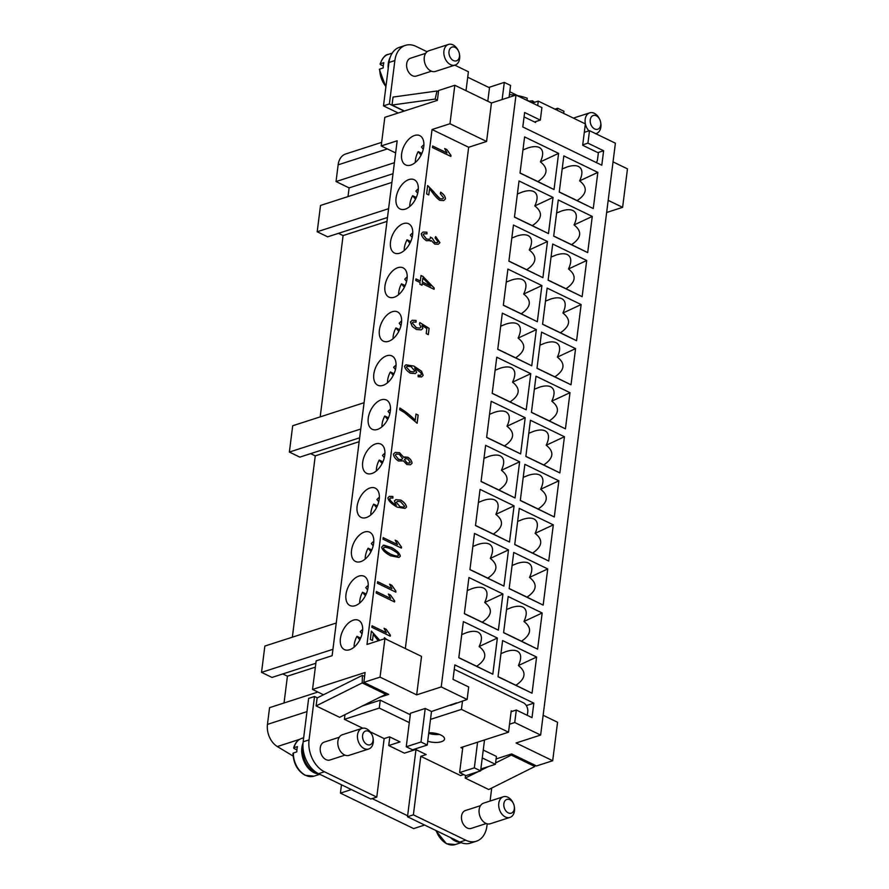 <?xml version="1.0" encoding="UTF-8"?>
<svg xmlns="http://www.w3.org/2000/svg" width="889" height="889" viewBox="0 0 889 889"><rect width="100%" height="100%" fill="white"/><g stroke="black" fill="none" stroke-linecap="round" stroke-linejoin="round"><path stroke-width="1.33" d="M428.731 733.358A11.701 4.656 -172.8 0 0 439.444 734.425M428.809 732.803A11.701 4.656 7.2 0 1 444.533 739.081A11.701 4.656 7.2 0 1 441.4 741.715A11.701 4.656 7.2 0 1 427.742 741.259M513.342 803.378L513.02 802.723A10.835 7.579 72.1 0 0 503.296 796.777A10.835 7.579 72.1 0 0 498.785 803.289A10.835 7.579 72.1 0 0 501.829 814.002A10.835 7.579 72.1 0 0 509.964 817.402A10.835 7.579 72.1 0 0 514.475 810.89A10.835 7.579 72.1 0 0 514.364 806.901L514.242 806.167A7.223 5.056 72.1 0 0 513.342 803.378A7.223 5.056 72.1 0 0 507.83 799.255A7.223 5.056 72.1 0 0 503.852 803.767A7.223 5.056 72.1 0 0 508.252 812.868A7.223 5.056 72.1 0 0 514.32 808.834A7.223 5.056 72.1 0 0 514.242 806.167M503.296 796.777L483.649 803.123A10.835 7.579 72.1 0 0 479.138 809.635A10.835 7.579 72.1 0 0 482.194 820.347A10.835 7.579 72.1 0 0 490.317 823.747L509.964 817.402M454.535 839.527A19.147 13.391 72.1 0 0 457.09 840.761M486.272 823.536L471.203 828.392A9.39 6.567 -107.9 0 1 464.169 825.448A9.39 6.567 -107.9 0 1 461.524 816.169A9.39 6.567 -107.9 0 1 465.436 810.524L480.505 805.656M450.423 837.527A19.869 13.902 72.1 0 0 460.346 842.328M372.991 737.77L373.113 738.492A10.835 7.579 -107.9 0 1 373.224 742.493A10.835 7.579 -107.9 0 1 368.713 749.005A10.835 7.579 -107.9 0 1 360.578 745.604A10.835 7.579 -107.9 0 1 357.534 734.892A10.835 7.579 -107.9 0 1 362.045 728.38A10.835 7.579 -107.9 0 1 371.769 734.325L372.091 734.981A7.223 5.056 -107.9 0 1 372.991 737.77A7.223 5.056 -107.9 0 1 373.069 740.426A7.223 5.056 -107.9 0 1 367.001 744.471A7.223 5.056 -107.9 0 1 362.601 735.359A7.223 5.056 -107.9 0 1 366.579 730.858A7.223 5.056 -107.9 0 1 372.091 734.981M368.713 749.005L349.066 755.35A10.835 7.579 -107.9 0 1 340.932 751.95A10.835 7.579 -107.9 0 1 337.887 741.237A10.835 7.579 -107.9 0 1 342.398 734.725L362.045 728.38M316.673 772.63A19.147 13.391 -107.9 0 1 302.893 747.682A19.147 13.391 -107.9 0 1 302.971 747.138M296.882 749.905L294.092 748.549L294.015 747.727L297.448 746.616A19.869 13.902 72.1 0 0 296.97 749.171A19.869 13.902 72.1 0 0 296.793 751.872L293.348 752.983L293.426 753.816M319.073 773.93A19.869 13.902 -107.9 0 1 301.882 747.582A19.869 13.902 -107.9 0 1 303.038 742.948M294.092 748.549L294.015 747.727A19.869 13.902 -107.9 0 1 301.816 738.348L303.671 737.748M345.021 755.128L329.952 759.995A9.39 6.567 -107.9 0 1 322.918 757.05A9.39 6.567 -107.9 0 1 320.273 747.771A9.39 6.567 -107.9 0 1 324.185 742.126L339.242 737.259M353.333 620.155A16.258 9.646 115.8 0 1 358.545 620.322A16.258 9.646 115.8 0 1 361.667 635.279A16.258 9.646 115.8 0 1 349.599 649.748A16.258 9.646 115.8 0 1 344.376 649.581A16.258 9.646 115.8 0 1 341.254 634.624A16.258 9.646 115.8 0 1 353.333 620.155M358.9 576.094A16.258 9.646 115.8 0 1 364.112 576.261A16.258 9.646 115.8 0 1 367.235 591.218A16.258 9.646 115.8 0 1 355.167 605.687A16.258 9.646 115.8 0 1 349.944 605.52A16.258 9.646 115.8 0 1 346.821 590.563A16.258 9.646 115.8 0 1 358.9 576.094M364.468 532.033A16.258 9.646 115.8 0 1 369.68 532.2A16.258 9.646 115.8 0 1 372.802 547.157A16.258 9.646 115.8 0 1 360.723 561.626A16.258 9.646 115.8 0 1 355.511 561.459A16.258 9.646 115.8 0 1 352.388 546.502A16.258 9.646 115.8 0 1 364.468 532.033M370.035 487.972A16.258 9.646 115.8 0 1 375.247 488.139A16.258 9.646 115.8 0 1 378.37 503.096A16.258 9.646 115.8 0 1 366.29 517.565A16.258 9.646 115.8 0 1 361.078 517.398A16.258 9.646 115.8 0 1 357.956 502.441A16.258 9.646 115.8 0 1 370.035 487.972M375.603 443.911A16.258 9.646 115.8 0 1 380.814 444.078A16.258 9.646 115.8 0 1 383.937 459.035A16.258 9.646 115.8 0 1 371.858 473.504A16.258 9.646 115.8 0 1 366.646 473.337A16.258 9.646 115.8 0 1 363.523 458.38A16.258 9.646 115.8 0 1 375.603 443.911M381.159 399.85A16.258 9.646 115.8 0 1 386.382 400.017A16.258 9.646 115.8 0 1 389.504 414.974A16.258 9.646 115.8 0 1 377.425 429.443A16.258 9.646 115.8 0 1 372.213 429.276A16.258 9.646 115.8 0 1 369.091 414.318A16.258 9.646 115.8 0 1 381.159 399.85M386.726 355.789A16.258 9.646 115.8 0 1 391.949 355.956A16.258 9.646 115.8 0 1 395.072 370.913A16.258 9.646 115.8 0 1 382.992 385.382A16.258 9.646 115.8 0 1 377.781 385.215A16.258 9.646 115.8 0 1 374.658 370.257A16.258 9.646 115.8 0 1 386.726 355.789M392.293 311.728A16.258 9.646 115.8 0 1 397.516 311.895A16.258 9.646 115.8 0 1 400.639 326.852A16.258 9.646 115.8 0 1 388.56 341.32A16.258 9.646 115.8 0 1 383.348 341.154A16.258 9.646 115.8 0 1 380.225 326.196A16.258 9.646 115.8 0 1 392.293 311.728M397.861 267.667A16.258 9.646 115.8 0 1 403.073 267.833A16.258 9.646 115.8 0 1 406.195 282.791A16.258 9.646 115.8 0 1 394.127 297.259A16.258 9.646 115.8 0 1 388.915 297.093A16.258 9.646 115.8 0 1 385.793 282.135A16.258 9.646 115.8 0 1 397.861 267.667M403.428 223.606A16.258 9.646 115.8 0 1 408.64 223.772A16.258 9.646 115.8 0 1 411.763 238.73A16.258 9.646 115.8 0 1 399.694 253.198A16.258 9.646 115.8 0 1 394.472 253.032A16.258 9.646 115.8 0 1 391.349 238.074A16.258 9.646 115.8 0 1 403.428 223.606M408.996 179.545A16.258 9.646 115.8 0 1 414.207 179.711A16.258 9.646 115.8 0 1 417.33 194.669A16.258 9.646 115.8 0 1 405.262 209.137A16.258 9.646 115.8 0 1 400.039 208.971A16.258 9.646 115.8 0 1 396.916 194.013A16.258 9.646 115.8 0 1 408.996 179.545M414.563 135.484A16.258 9.646 115.8 0 1 419.775 135.65A16.258 9.646 115.8 0 1 422.897 150.608A16.258 9.646 115.8 0 1 410.818 165.076A16.258 9.646 115.8 0 1 405.606 164.91A16.258 9.646 115.8 0 1 402.484 149.952A16.258 9.646 115.8 0 1 414.563 135.484M498.051 676.64L515.909 685.263C525.81 678.551 526.644 671.973 518.398 665.539C521.754 658.216 521.387 653.426 517.276 651.148C514.598 649.903 510.853 650.037 506.052 651.559L500.963 653.604M458.813 657.649L476.671 666.261C486.572 659.549 487.405 652.971 479.16 646.536C482.516 639.224 482.149 634.424 478.038 632.146C475.359 630.901 471.615 631.046 466.814 632.557L461.724 634.602M464.38 613.588L482.238 622.2C492.139 615.488 492.973 608.909 484.727 602.475C488.083 595.163 487.717 590.363 483.605 588.085C480.927 586.84 477.182 586.984 472.381 588.496L467.292 590.54M503.619 632.579L521.476 641.202C531.378 634.49 532.2 627.912 523.965 621.478C527.321 614.155 526.944 609.365 522.832 607.087C520.154 605.842 516.42 605.976 511.62 607.498L506.53 609.543M509.175 588.518L527.033 597.141C536.945 590.429 537.767 583.851 529.533 577.417C532.889 570.093 532.511 565.304 528.399 563.026C525.721 561.781 521.987 561.915 517.187 563.437L512.086 565.482M514.742 544.457L532.6 553.08C542.512 546.368 543.335 539.79 535.1 533.356C538.456 526.032 538.078 521.243 533.967 518.965C531.289 517.72 527.555 517.854 522.754 519.376L517.654 521.421M520.309 500.396L538.167 509.019C548.068 502.307 548.902 495.729 540.656 489.294C544.024 481.971 543.646 477.182 539.534 474.904C536.856 473.659 533.122 473.793 528.31 475.315L523.221 477.36M525.877 456.346L543.735 464.958C553.636 458.246 554.469 451.668 546.224 445.233C549.591 437.921 549.213 433.121 545.101 430.843C542.423 429.598 538.678 429.731 533.878 431.254L528.788 433.299M531.444 412.285L549.302 420.897C559.203 414.185 560.037 407.607 551.791 401.172C555.158 393.86 554.78 389.06 550.669 386.782C547.991 385.537 544.246 385.67 539.445 387.193L534.356 389.238M537.012 368.224L554.869 376.836C564.771 370.124 565.604 363.545 557.359 357.111C560.726 349.799 560.348 344.999 556.236 342.721C553.558 341.476 549.813 341.609 545.013 343.132L539.923 345.176M542.579 324.163L560.437 332.775C570.338 326.063 571.171 319.484 562.926 313.05C566.282 305.738 565.915 300.938 561.804 298.66C559.125 297.415 555.381 297.548 550.58 299.071L545.49 301.115M548.146 280.102L566.004 288.714C575.905 282.002 576.739 275.423 568.493 268.989C571.849 261.677 571.483 256.877 567.371 254.598C564.693 253.354 560.948 253.487 556.147 255.01L551.058 257.054M553.714 236.041L571.571 244.653C581.473 237.941 582.306 231.362 574.061 224.928C577.417 217.616 577.05 212.815 572.938 210.537C570.249 209.293 566.515 209.426 561.715 210.949L556.625 212.993M559.27 191.98L577.128 200.592C587.04 193.88 587.862 187.301 579.628 180.867C582.984 173.555 582.606 168.754 578.495 166.476C575.816 165.232 572.083 165.376 567.282 166.888L562.181 168.932M469.948 569.527L487.805 578.139C497.707 571.427 498.54 564.848 490.295 558.414C493.651 551.102 493.284 546.302 489.172 544.024C486.483 542.779 482.749 542.923 477.949 544.435L472.859 546.479M475.504 525.466L493.362 534.078C503.274 527.366 504.096 520.787 495.862 514.353C499.218 507.041 498.84 502.241 494.728 499.962C492.05 498.718 488.317 498.862 483.516 500.374L478.415 502.418M481.071 481.405L498.929 490.017C508.841 483.305 509.664 476.726 501.429 470.292C504.785 462.98 504.407 458.179 500.296 455.901C497.618 454.657 493.884 454.801 489.083 456.324L483.983 458.357M486.639 437.344L504.496 445.956C514.398 439.244 515.231 432.665 506.997 426.231C510.353 418.919 509.975 414.118 505.863 411.84C503.185 410.596 499.451 410.74 494.64 412.263L489.55 414.296M492.206 393.282L510.064 401.895C519.965 395.183 520.798 388.604 512.553 382.17C515.92 374.858 515.542 370.057 511.431 367.779C508.752 366.535 505.008 366.679 500.207 368.202L495.117 370.235M497.773 349.221L515.631 357.834C525.532 351.122 526.366 344.543 518.12 338.109C521.487 330.797 521.11 325.996 516.998 323.718C514.32 322.474 510.575 322.618 505.774 324.141L500.685 326.174M503.341 305.16L521.198 313.773C531.1 307.061 531.933 300.482 523.688 294.048C527.055 286.736 526.677 281.935 522.565 279.657C519.887 278.413 516.142 278.557 511.342 280.079L506.252 282.113M508.908 261.099L526.766 269.711C536.667 263 537.501 256.421 529.255 249.987C532.622 242.675 532.244 237.874 528.133 235.596C525.455 234.352 521.71 234.496 516.909 236.018L511.82 238.052M514.475 217.038L532.333 225.65C542.234 218.938 543.068 212.36 534.822 205.926C538.178 198.614 537.812 193.813 533.7 191.535C531.022 190.29 527.277 190.435 522.476 191.957L517.387 193.991M520.043 172.977L537.901 181.589C547.802 174.877 548.635 168.299 540.39 161.865C543.746 154.553 543.379 149.752 539.267 147.474C536.578 146.229 532.844 146.374 528.044 147.896L522.954 149.93M354.089 647.159A15.169 9.001 115.8 0 1 356.967 636.313L360.634 638.091M362.045 633.924L360.223 631.701A15.169 9.001 115.8 0 1 362.668 629.434M359.656 603.098A15.169 9.001 115.8 0 1 362.534 592.252L366.201 594.03M367.613 589.863L365.79 587.64A15.169 9.001 115.8 0 1 368.235 585.373M365.212 559.037A15.169 9.001 115.8 0 1 368.102 548.191L371.769 549.969M373.169 545.802L371.346 543.579A15.169 9.001 115.8 0 1 373.802 541.312M370.78 514.975A15.169 9.001 115.8 0 1 373.669 504.13L377.336 505.908M378.736 501.74L376.914 499.518A15.169 9.001 115.8 0 1 379.359 497.251M376.347 470.914A15.169 9.001 115.8 0 1 379.236 460.069L382.903 461.847M384.304 457.679L382.481 455.457A15.169 9.001 115.8 0 1 384.926 453.19M381.914 426.853A15.169 9.001 115.8 0 1 384.804 416.019L388.471 417.786M389.871 413.629L388.048 411.396A15.169 9.001 115.8 0 1 390.493 409.129M387.482 382.792A15.169 9.001 115.8 0 1 390.371 371.958L394.038 373.724M395.438 369.568L393.616 367.335A15.169 9.001 115.8 0 1 396.061 365.068M393.049 338.731A15.169 9.001 115.8 0 1 395.938 327.897L399.594 329.663M401.006 325.507L399.183 323.274A15.169 9.001 115.8 0 1 401.628 321.007M398.616 294.67A15.169 9.001 115.8 0 1 401.495 283.835L405.162 285.602M406.573 281.446L404.751 279.213A15.169 9.001 115.8 0 1 407.195 276.946M404.184 250.609A15.169 9.001 115.8 0 1 407.062 239.774L410.729 241.541M412.14 237.385L410.318 235.152A15.169 9.001 115.8 0 1 412.763 232.885M409.751 206.548A15.169 9.001 115.8 0 1 412.629 195.713L416.296 197.48M417.708 193.324L415.885 191.091A15.169 9.001 115.8 0 1 418.33 188.824M415.319 162.487A15.169 9.001 115.8 0 1 418.197 151.652L421.864 153.419M423.264 149.263L421.442 147.029A15.169 9.001 115.8 0 1 423.897 144.763M600.642 122.238A7.223 5.056 -107.9 0 1 600.72 124.905A7.223 5.056 -107.9 0 1 594.652 128.938A7.223 5.056 -107.9 0 1 590.252 119.837A7.223 5.056 -107.9 0 1 594.23 115.326A7.223 5.056 -107.9 0 1 599.742 119.448A7.223 5.056 -107.9 0 1 600.642 122.238L600.764 122.971A10.835 7.579 -107.9 0 1 600.875 126.96A10.835 7.579 -107.9 0 1 596.363 133.472A10.835 7.579 -107.9 0 1 595.663 133.639M588.907 130.85A10.835 7.579 -107.9 0 1 585.184 119.359A10.835 7.579 -107.9 0 1 589.696 112.847A10.835 7.579 -107.9 0 1 599.419 118.793L599.742 119.448M458.491 51.051L458.168 50.395A10.835 7.579 72.1 0 0 448.445 44.45A10.835 7.579 72.1 0 0 443.933 50.962A10.835 7.579 72.1 0 0 446.978 61.674A10.835 7.579 72.1 0 0 455.112 65.075A10.835 7.579 72.1 0 0 459.624 58.563A10.835 7.579 72.1 0 0 459.513 54.573L459.391 53.84A7.223 5.056 72.1 0 0 458.491 51.051A7.223 5.056 72.1 0 0 452.979 46.928A7.223 5.056 72.1 0 0 449.001 51.44A7.223 5.056 72.1 0 0 453.401 60.541A7.223 5.056 72.1 0 0 459.469 56.496A7.223 5.056 72.1 0 0 459.391 53.84M448.445 44.45L428.798 50.795A10.835 7.579 72.1 0 0 424.286 57.307A10.835 7.579 72.1 0 0 427.342 68.02A10.835 7.579 72.1 0 0 435.466 71.42L455.112 65.075M431.421 71.209L416.352 76.065A9.39 6.567 -107.9 0 1 409.318 73.12A9.39 6.567 -107.9 0 1 406.673 63.841A9.39 6.567 -107.9 0 1 410.585 58.196L425.653 53.329M383.281 65.975L380.492 64.63L380.414 63.797L383.848 62.686A19.869 13.902 72.1 0 0 383.37 65.241A19.869 13.902 72.1 0 0 383.192 67.942L379.747 69.053L379.825 69.887M390.071 57.596A19.869 13.902 72.1 0 0 388.282 63.652A19.869 13.902 72.1 0 0 388.193 68.709M526.966 100.379L527.233 98.279A25.281 10.046 7.2 0 0 516.842 95.479M509.419 94.656A25.281 10.046 7.2 0 1 515.431 95.245M386.226 629.334L384.07 628.323L386.226 629.334L390.36 635.202L390.238 636.202L371.858 627.312L372.047 625.767L386.371 632.701L372.047 625.8M390.193 636.191L390.36 635.202M386.182 629.345L390.315 635.224M386.371 632.701L384.059 628.279M391.938 588.64L389.615 584.217L391.793 585.273L395.927 591.141L395.805 592.141L377.425 583.251L377.614 581.706L391.938 588.64L377.614 581.739M395.761 592.13L395.927 591.141M389.638 584.262L391.749 585.284L395.883 591.163M397.505 544.579L395.183 540.156L397.361 541.212L401.495 547.091L401.372 548.08L382.992 539.19L383.181 537.645L397.505 544.579L383.181 537.678M401.328 548.068L401.495 547.091M397.361 541.212L401.45 547.102M397.316 541.223L395.205 540.201M405.34 458.713L404.517 459.535L407.073 462.936L409.385 463.08L410.251 462.291L407.718 458.891L405.384 458.702L404.462 459.546L407.029 462.947L409.362 463.091M395.194 455.057L398.55 459.38L401.539 459.613L402.673 458.591L399.328 454.279L396.338 454.057L395.194 455.057L398.594 459.369L401.595 459.591M396.283 454.079L395.249 455.046M399.539 452.69L403.817 457.368L407.784 457.268C410.307 458.891 411.729 460.869 412.052 463.18L410.429 464.747L406.862 464.525L403.428 460.88L398.416 460.98C395.461 459.057 393.794 456.779 393.405 454.135L395.227 452.401L399.539 452.69L403.817 457.368M395.205 452.401L399.494 452.712M404.551 456.946L407.84 457.246C410.362 458.88 411.774 460.846 412.096 463.169L410.451 464.736M406.317 367.057L410.285 371.513L413.774 371.891L414.73 371.035L411.085 366.612L407.284 366.257L406.317 367.057L410.329 371.502L413.818 371.88M407.229 366.268L406.362 367.046M420.508 375.414L421.353 374.402L420.919 372.791L414.618 368.057L416.674 372.313L415.241 373.602L410.274 373.158C406.929 371.046 405.006 368.724 404.517 366.19L405.962 364.801L413.952 366.101L421.497 371.191L423.186 375.391L421.597 376.903L418.163 376.758L418.186 375.136L420.453 375.436M405.94 364.812L413.896 366.112L421.442 371.202L423.131 375.414L421.575 376.903M414.618 368.057L416.619 372.335L415.219 373.613M418.13 375.147L420.141 375.502M422.897 278.057L422.342 282.035L430.654 286.025L422.897 278.057L422.342 282.035M422.386 282.024L430.654 286.025M415.752 280.446L415.941 278.902L420.33 281.024L421.019 275.523L423.086 276.523L434.221 288.047L434.054 289.303L422.197 283.569L421.986 285.269L419.919 284.269L420.13 282.569L415.752 280.446M421.942 285.247L422.197 283.569M434.01 289.292L434.165 288.058L423.031 276.546L421.019 275.568M420.33 281.024L415.941 278.935M428.72 194.947L429.554 188.768L428.765 194.969L426.609 193.913L427.665 185.545L434.021 192.068C436.521 195.613 438.566 197.847 440.166 198.769L442.578 198.925L443.633 197.914L440.277 193.669L440.711 192.191C443.7 194.213 445.289 196.436 445.489 198.858L443.711 200.592L439.911 200.336C437.988 199.336 435.61 196.858 432.754 192.913L429.554 188.768M440.666 192.202C443.655 194.224 445.245 196.447 445.433 198.869L443.689 200.603M427.609 185.568L440.111 198.792L442.533 198.947M450.801 156.42L450.923 155.453L450.845 156.442L432.465 147.541L432.654 145.996L446.978 152.93L432.654 146.029M450.967 155.442L446.845 149.563L450.923 155.453M446.789 149.585L444.678 148.563M446.978 152.93L444.667 148.519L446.845 149.563M426.92 232.185L427.02 233.874L424.064 233.729L423.108 234.607L426.609 239.052L429.443 239.274L430.476 238.308L430.365 237.096L432.31 238.219L434.977 242.508L437.21 242.675L438.099 241.83L435.088 237.941L435.688 236.596L439.944 242.686L438.233 244.264L434.732 244.086L431.243 240.552L426.442 240.719C423.397 238.73 421.675 236.385 421.253 233.707L423.042 232.04L426.92 232.185L423.02 232.051M431.243 240.552L430.376 241.152L431.243 240.552M435.632 236.618L439.899 242.697L438.199 244.275M432.31 238.219L434.932 242.53L437.21 242.675M432.254 238.241L430.376 237.141M424.02 233.74L423.064 234.618L426.553 239.074L429.42 239.285M426.976 233.863L426.876 232.207M416.041 320.429L416.03 322.162L413.241 322.007L412.263 322.907L416.408 327.741L419.841 328.085L420.908 327.074L419.408 323.907L419.875 322.585L429.12 328.363L428.331 334.631L426.187 333.586L426.82 328.552L421.997 325.507L422.831 328.452L421.253 329.886L416.408 329.486L412.218 326.407L410.418 322.007L412.252 320.273L416.041 320.429L412.218 320.284M421.997 325.507L422.786 328.463L421.23 329.897M428.287 334.608L429.076 328.385L419.864 322.629M413.241 322.007L412.218 322.918L416.363 327.752L419.786 328.108M415.985 322.14L415.996 320.451M415.23 420.219L416.008 414.018L418.174 415.074L417.141 423.242L404.639 412.718L399.672 409.685L399.872 408.084C405.317 411.34 410.44 415.374 415.23 420.219L415.174 420.23C410.396 415.396 405.273 411.351 399.828 408.107M417.097 423.22L418.119 415.085L416.008 414.063M404.673 506.363L400.595 501.674L397.339 501.385L396.294 502.307L400.094 506.763L403.762 507.163L404.673 506.363M397.283 501.396L396.338 502.296L400.15 506.741L403.806 507.141M392.882 496.484L392.894 498.073L390.571 497.951L389.726 498.751C390.182 500.751 392.271 502.818 395.994 504.93L394.405 500.952L395.849 499.651L400.872 500.107C404.262 502.252 406.162 504.574 406.551 507.063L405.051 508.43L397.15 507.119C391.416 503.852 388.326 500.763 387.882 497.829L389.449 496.34L392.882 496.484L389.426 496.351M395.827 499.651L400.817 500.129C404.217 502.274 406.106 504.585 406.495 507.086L405.028 508.43M396.438 505.13L395.938 504.952C392.216 502.83 390.127 500.774 389.671 498.773L390.515 497.973M392.838 498.051L392.838 496.507M384.059 547.468L383.448 548.046C383.526 549.535 385.915 551.58 390.627 554.191C395.427 556.181 398.028 556.547 398.439 555.292M384.115 547.457L383.503 548.035C383.57 549.513 385.959 551.558 390.671 554.169C395.472 556.17 398.083 556.536 398.494 555.269L397.394 552.925L391.316 549.135C386.515 547.135 383.915 546.768 383.503 548.035L383.448 548.046M397.828 555.869L398.494 555.269M383.081 545.324L391.516 547.535C396.916 550.535 399.861 553.425 400.339 556.192L398.994 557.47L390.471 555.769C385.104 552.78 382.159 549.913 381.659 547.146L383.904 545.179L391.46 547.557C396.861 550.558 399.806 553.436 400.294 556.203L398.972 557.47M383.059 545.335L383.859 545.19M390.693 598.441L388.382 594.03L390.56 595.085L394.694 600.953L394.56 601.953L376.18 593.052L376.38 591.507L390.693 598.441L376.369 591.541M394.516 601.931L394.694 600.953M390.56 595.085L394.638 600.964M390.504 595.097L388.393 594.074M372.447 640.458L373.269 634.279L372.491 640.48L370.324 639.424L371.38 631.057L379.77 640.313M378.247 640.802L373.269 634.279M384.07 638.924L384.437 637.702L386.771 639.558M384.426 637.735L386.648 639.491M371.335 631.079L379.714 640.336M449.967 123.738L454.824 85.266L491.45 103.002L486.583 141.473L449.967 123.738L432.043 129.527L366.99 644.447L384.915 638.658L421.53 656.393L416.674 694.865L380.059 677.129L363.845 682.363L388.693 694.398L379.892 697.243M432.043 129.527L468.659 147.263L405.328 648.537M323.496 694.776L312.539 689.464L316.162 660.86L332.119 655.704L397.172 140.784L381.203 145.94L395.638 152.93M341.465 784.776L340.409 793.121L413.652 828.592L424.631 825.048M489.495 87.767L467.714 77.221M398.216 113.003L383.492 105.869L388.971 62.474A25.281 17.691 -107.9 0 1 399.517 47.284L405.406 45.372A25.281 17.691 72.1 0 0 394.872 60.563L389.382 103.969L404.117 111.103M454.824 85.266L438.621 90.5L437.366 100.368L384.815 117.337L381.203 145.94M532.389 103.002L538.289 101.102L585.373 123.904L582.673 145.274L598.364 152.875L597.53 159.453A7.223 5.056 72.1 0 1 596.286 162.554M381.659 142.362L345.665 153.986A18.058 12.635 72.1 0 0 338.142 164.832L336.031 181.556L349.11 187.89L348.01 196.58M394.394 162.709L336.031 181.556M351.388 789.576L340.409 793.121M416.808 750.027L415.885 750.327L407.618 815.758L372.169 798.6M407.618 815.758L407.495 816.747L459.813 842.083A25.281 17.691 72.1 0 0 470.492 843.116L476.382 841.216A25.281 17.691 -107.9 0 1 465.703 840.172L413.385 814.846L420.786 756.317L426.187 754.572L415.719 749.505L404.428 753.15L388.726 745.549L400.028 741.904L389.56 736.837L384.159 738.581L370.213 731.825M463.658 774.563L460.546 775.564L420.786 756.317M482.26 757.939L495.417 764.307L480.86 769.007M430.498 719.39L427.253 745.038L412.529 749.805L406.251 746.76L410.485 713.222L425.22 708.466L431.498 711.5L430.498 719.39L461.435 709.4L508.519 732.203L460.88 747.582L462.658 748.449M362.734 728.202L344.399 719.323L379.27 708.066L409.296 722.601M336.253 623.011L264.855 646.059L261.533 672.373L272.001 677.429L315.851 663.272M332.931 649.314L261.533 672.373M282.802 673.94L287.425 676.185L284.036 702.988M315.362 667.161L287.425 676.185M364.079 402.706L292.692 425.753L289.37 452.068L299.826 457.135L359.645 437.81M360.756 429.009L289.37 452.068M310.639 453.634L315.251 455.879L292.348 637.18M359.156 441.7L315.251 455.879M391.916 182.401L320.518 205.459L317.195 231.762L327.663 236.83L387.471 217.505M388.593 208.704L317.195 231.762M338.465 233.34L343.087 235.574L320.184 416.885M386.982 221.394L343.087 235.574M393.005 173.722L349.11 187.89M317.884 692.053L269.567 707.655L267.456 724.391A18.058 12.635 72.1 0 0 277.324 746.549L293.092 756.05M389.071 736.992L390.16 737.526M415.23 749.66L416.319 750.183M390.649 737.359L389.726 737.659L388.726 745.549M528.755 101.246A144.429 85.744 115.8 0 1 532.467 100.813L532.2 102.913M532.467 100.813A25.281 10.046 7.2 0 1 534.589 102.291M509.086 97.301L510.586 85.444L504.307 82.399L502.141 99.546M487.794 101.235L489.572 87.166L504.307 82.399M557.403 110.358L557.67 108.247L563.948 111.281L563.682 113.392M554.892 109.136L557.67 108.247M380.492 64.63L380.414 63.797A19.869 13.902 72.1 0 1 388.215 54.418L392.205 53.129M538.289 101.102L537.723 105.58M535.7 121.593L535.589 122.471L524.066 116.892M436.988 91L435.177 99.079L392.027 105.035L393.038 97.068L436.988 91L438.466 91.723M435.177 99.079L437.399 100.157M404.373 111.014L392.027 105.035M383.492 105.869L389.382 103.969M427.064 51.74L416.085 46.417A25.281 17.691 72.1 0 0 405.406 45.372M466.014 90.678L468.403 71.753L454.812 65.164M529.188 101.179L526.999 100.124M517.72 95.634L509.786 91.789M496.095 758.95L511.642 753.928L536.489 765.962L552.691 760.728L516.076 742.993L540.634 735.059L615.399 143.196L589.507 130.661L587.929 143.151L603.62 150.752L601.797 165.221L522.799 126.971L524.621 112.503L540.323 120.104L541.901 107.602L515.998 95.067L441.233 686.93L416.674 694.865M312.539 689.464L365.09 672.495L363.845 682.363M380.059 677.129L384.915 638.658M613.043 161.876L627.467 168.866L622.611 207.337L606.654 212.482M543.135 715.267L557.559 722.257L552.691 760.728M421.053 155.142L418.197 151.652M415.485 199.203L412.629 195.713M409.918 243.264L407.062 239.774M404.351 287.325L401.495 283.835M398.783 331.375L395.938 327.897M393.216 375.436L390.371 371.958M387.66 419.497L384.804 416.019M382.092 463.558L379.236 460.069M376.525 507.619L373.669 504.13M370.957 551.68L368.102 548.191M365.39 595.741L362.534 592.252M359.823 639.802L356.967 636.313M554.025 189.546L520.021 173.077L524.599 136.917L558.603 153.375L554.025 189.546L537.901 181.589M558.603 153.375L540.39 161.865M548.469 233.607L514.464 217.138L519.032 180.978L553.036 197.436L548.469 233.607L532.333 225.65M553.036 197.436L534.822 205.926M542.901 277.668L508.897 261.199L513.464 225.039L547.468 241.497L542.901 277.668L526.766 269.711M547.468 241.497L529.255 249.987M537.334 321.729L503.33 305.26L507.897 269.089L541.901 285.558L537.334 321.729L521.198 313.773M541.901 285.558L523.688 294.048M531.766 365.79L497.762 349.321L502.329 313.15L536.334 329.619L531.766 365.79L515.631 357.834M536.334 329.619L518.12 338.109M526.199 409.851L492.195 393.383L496.762 357.211L530.766 373.68L526.199 409.851L510.064 401.895M530.766 373.68L512.553 382.17M520.632 453.912L486.627 437.444L491.195 401.272L525.199 417.741L520.632 453.912L504.496 445.956M525.199 417.741L506.997 426.231M515.064 497.973L481.06 481.505L485.627 445.333L519.632 461.802L515.064 497.973L498.929 490.017M519.632 461.802L501.429 470.292M509.497 542.034L475.493 525.566L480.06 489.394L514.075 505.863L509.497 542.034L493.362 534.078M514.075 505.863L495.862 514.353M503.93 586.095L469.925 569.627L474.504 533.456L508.508 549.924L503.93 586.095L487.805 578.139M508.508 549.924L490.295 558.414M498.373 630.157L464.358 613.688L468.936 577.517L502.941 593.985L498.373 630.157L482.238 622.2M502.941 593.985L484.727 602.475M593.263 208.548L559.259 192.08L563.826 155.908L597.841 172.377L593.263 208.548L577.128 200.592M597.841 172.377L579.628 180.867M587.696 252.609L553.691 236.141L558.27 199.969L592.274 216.438L587.696 252.609L571.571 244.653M592.274 216.438L574.061 224.928M582.139 296.67L548.124 280.202L552.702 244.031L586.707 260.499L582.139 296.67L566.004 288.714M586.707 260.499L568.493 268.989M576.572 340.731L542.568 324.263L547.135 288.092L581.139 304.56L576.572 340.731L560.437 332.775M581.139 304.56L562.926 313.05M571.005 384.793L537 368.324L541.568 332.153L575.572 348.621L571.005 384.793L554.869 376.836M575.572 348.621L557.359 357.111M565.437 428.854L531.433 412.385L536 376.214L570.005 392.682L565.437 428.854L549.302 420.897M570.005 392.682L551.791 401.172M559.87 472.915L525.866 456.446L530.433 420.275L564.437 436.743L559.87 472.915L543.735 464.958M564.437 436.743L546.224 445.233M554.303 516.976L520.298 500.507L524.866 464.336L558.87 480.805L554.303 516.976L538.167 509.019M558.87 480.805L540.656 489.294M548.735 561.037L514.731 544.568L519.298 508.397L553.302 524.866L548.735 561.037L532.6 553.08M553.302 524.866L535.1 533.356M543.168 605.098L509.164 588.629L513.731 552.458L547.735 568.927L543.168 605.098L527.033 597.141M547.735 568.927L529.533 577.417M537.601 649.159L503.596 632.69L508.175 596.519L542.179 612.988L537.601 649.159L521.476 641.202M542.179 612.988L523.965 621.478M492.806 674.218L458.802 657.749L463.369 621.578L497.373 638.046L492.806 674.218L476.671 666.261M497.373 638.046L479.16 646.536M532.044 693.22L498.029 676.751L502.607 640.58L536.612 657.049L532.044 693.22L515.909 685.263M536.612 657.049L518.398 665.539M622.611 207.337L608.176 200.347M491.45 103.002L515.998 95.067M486.583 141.473L468.659 147.263M441.233 686.93L467.125 699.465L468.703 686.975L453.012 679.374L454.835 664.905L533.833 703.155L532.011 717.623L516.309 710.022L514.731 722.524L540.634 735.059M514.731 722.524L509.53 724.202M450.59 705.333L467.125 699.465M587.929 143.151L582.728 144.829M603.62 150.752L597.841 152.619M540.323 120.104L534.545 121.971M584.306 132.339L589.507 130.661M516.309 710.022L511.108 711.711M533.833 703.155L526.321 705.588M406.251 746.76L420.986 742.004L427.253 745.038M425.22 708.466L420.986 742.004M462.847 746.949L459.613 772.597L474.348 767.84L480.616 770.885L465.892 775.641L459.613 772.597M477.582 742.193L474.348 767.84M484.527 739.948L480.616 770.885M462.502 700.965L461.435 709.4M456.613 702.866L431.498 711.5M512.264 711.333L511.219 710.833L508.519 732.203M385.782 692.987L385.748 694.309L339.654 717.323L316.117 705.922L362.212 682.908L362.379 675.362L364.601 676.44M362.212 682.908L385.748 694.309M362.379 675.362L317.129 697.954L316.117 705.922M511.331 754.028L511.308 755.105L495.584 762.962M478.071 771.708L465.214 778.119L488.761 789.521L534.856 766.507L511.308 755.105M534.856 766.507L534.878 765.185M488.272 766.618L480.682 770.396M465.214 778.119L465.547 775.475M454.268 669.439A7.223 5.056 -107.9 0 1 455.335 669.806L523.354 702.743A7.223 5.056 -107.9 0 1 527.755 711.856L527.31 715.345M483.249 750.049L496.406 756.417L495.417 764.307M344.399 719.323L344.988 714.656M410.296 714.712L380.27 700.176L379.27 708.066M380.27 700.176L362.534 705.899M384.159 738.581L376.769 797.111L324.452 771.774A25.281 17.691 -107.9 0 1 309.05 739.892L314.528 696.487L317.34 697.843M314.528 696.487L308.639 698.398L303.16 741.793A25.281 17.691 72.1 0 0 318.562 773.686L370.88 799.011L376.769 797.111M407.495 816.747L413.385 814.846M491.717 788.043L490.083 801.045M487.205 823.825L486.928 826.025A25.281 17.691 -107.9 0 1 476.382 841.216M436.188 830.637A19.869 13.902 72.1 0 0 446.878 843.728A19.869 13.902 72.1 0 0 455.268 844.55L461.135 842.661M292.959 753.339C293.481 763.551 297.548 770.885 305.171 775.319L314.017 776.153A19.869 13.902 -107.9 0 1 305.627 775.33A19.869 13.902 -107.9 0 1 293.348 752.983M387.382 148.93L338.142 164.832M306.972 711.622L267.456 724.391M299.593 739.359L277.324 746.549M379.747 69.053A19.869 13.902 72.1 0 0 385.937 86.5M388.971 62.474L394.872 60.563M318.562 773.686L324.452 771.774M303.16 741.793L309.05 739.892M459.813 842.083L465.703 840.172M455.268 844.55L446.422 843.717L435.632 830.37M293.637 748.016C295.048 742.982 297.771 739.759 301.816 738.348M595.73 133.672L596.363 133.472M380.036 64.086C382.737 57.674 385.47 54.44 388.215 54.418M385.882 86.978L379.359 69.409M589.696 112.847L573.416 118.104M319.807 774.286L314.017 776.153"/></g></svg>
